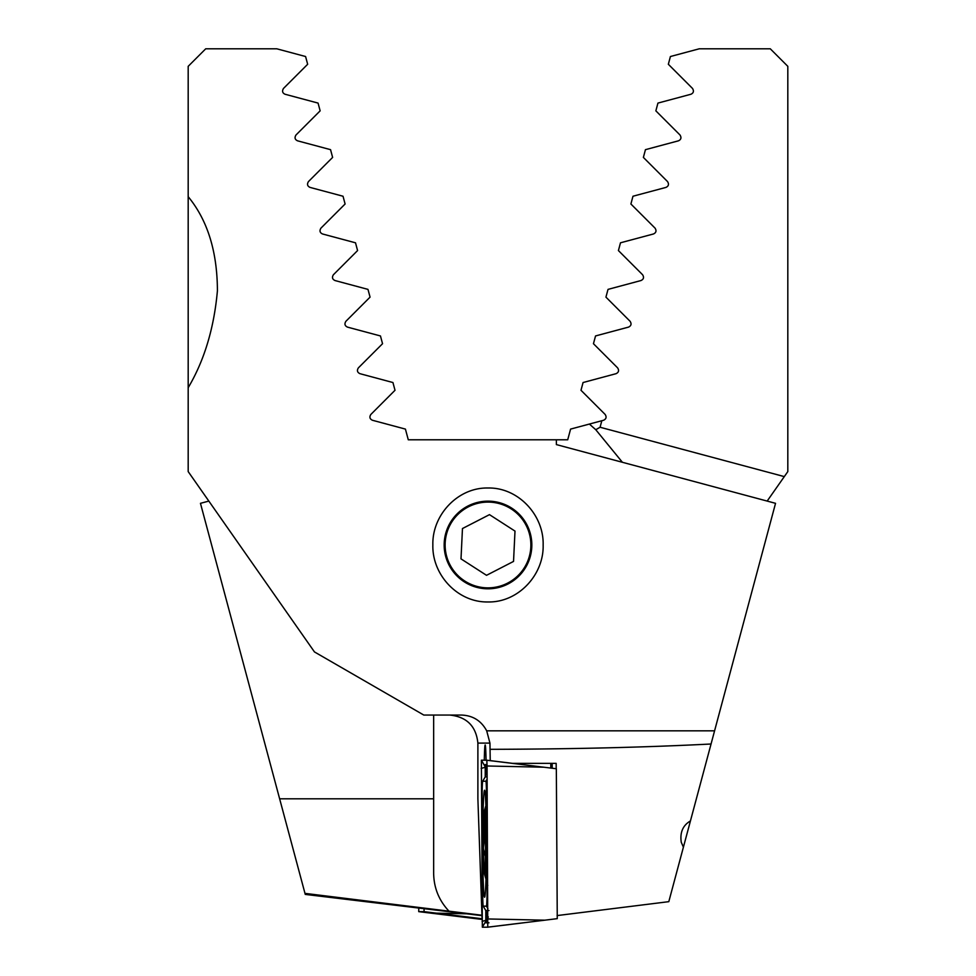<?xml version="1.0" encoding="UTF-8"?>
<svg xmlns="http://www.w3.org/2000/svg" width="976" height="976" viewBox="0 0 976 976"><rect width="100%" height="100%" fill="white"/><g stroke="black" fill="none" stroke-linecap="round" stroke-linejoin="round"><path stroke-width="1.46" d="M481.961 915.647L305.256 894.406L279.636 798.807L433.649 798.807L433.649 715.054M304.976 893.369L481.949 915.244M208.84 501.078L200.458 503.323L279.636 798.807M622.395 462.282L595.775 429.721L589.382 424.06L603.558 420.266C606.279 418.948 606.791 416.996 605.12 414.422L580.988 390.278L583.062 382.531L616.039 373.686C618.747 372.381 619.272 370.429 617.601 367.854L593.457 343.711L595.543 335.951L628.52 327.119C631.228 325.813 631.753 323.861 630.081 321.275L605.937 297.131L607.828 290.079M595.775 429.721L600.081 427.244L601.826 420.729M620.492 242.804L618.418 250.564L620.492 242.804L653.481 233.972C656.177 232.691 656.702 230.739 655.042 228.128L630.899 203.996L632.973 196.237L665.961 187.404C668.645 186.135 669.17 184.183 667.523 181.56L643.379 157.417L645.453 149.657L678.442 140.825C681.114 139.58 681.638 137.64 680.004 134.993L655.86 110.849L657.934 103.09L690.91 94.257C693.582 93.025 694.107 91.085 692.484 88.413L668.34 64.27L670.414 56.523L699.219 48.8L770.284 48.8L787.815 66.331L787.815 471.591L767.16 501.078M368.172 290.079L370.063 297.131L345.919 321.275C344.26 323.886 344.772 325.825 347.48 327.119L380.457 335.951L382.543 343.711L358.399 367.854C356.728 370.441 357.253 372.393 359.961 373.686L392.938 382.531L395.012 390.278L370.88 414.422C369.209 417.008 369.721 418.948 372.442 420.266L405.418 429.098L408.285 439.786L567.715 439.786L570.582 429.098L589.382 424.06M448.948 911.12C438.968 900.494 433.869 887.892 433.649 873.325L433.649 798.807M787.815 110.166L787.815 92.635M784.301 476.605L600.081 427.244M618.418 250.564L642.562 274.707C644.221 277.306 643.709 279.246 641 280.539L608.024 289.384M787.815 117.266L787.815 143.338M424.072 908.534L424.06 911.645L418.741 911.645L482.083 919.429L431.16 913.17M418.741 911.645L418.765 908.363M424.06 911.645L482.071 918.758M484.572 897.176A53.473 1.867 -90 0 0 486.438 843.703A53.473 1.867 -90 0 0 484.572 790.218A53.473 1.867 -90 0 0 482.705 843.703A53.473 1.867 -90 0 0 484.572 897.176M486.487 795.721A17.531 0.61 -90 0 0 485.889 781.239L482.705 781.239A17.531 0.61 -90 0 0 482.669 781.276A17.531 0.61 -90 0 0 482.107 801.821L482.656 891.674A17.531 0.61 -90 0 0 483.218 906.131A17.531 0.61 -90 0 0 483.254 906.155L486.438 906.155A17.531 0.61 -90 0 0 487.048 885.586L486.487 795.721L487.231 795.513M487.061 765.989L486.829 760.206L481.388 760.194L482.339 927.2L487.768 927.188L487.061 765.989L543.9 767.209L486.841 760.255M486.817 760.194L556.332 768.746L557.259 918.648L544.84 920.185L488 918.965M488.976 922.82L485.792 922.82L486.975 919.612M487.134 918.941L482.339 927.2M487.292 915.134L486.609 912.34M486.731 769.295L485.438 767.209L481.156 768.429M486.414 767.783L485.231 764.586L487.036 764.586M485.755 910.535L483.254 906.155L485.755 910.535C489.147 921.564 485.865 920.039 486.792 920.161L488.317 916.94M487.122 776.859L485.206 776.872C486.902 769.015 487.256 765.806 486.243 767.234L486.573 767.978M683.407 847.156L681.26 842.264C679.821 832.443 682.883 825.342 690.435 820.95L668.804 901.665L557.101 915.573M550.818 763.366A28.926 1.013 -90 0 0 550.769 768.063M486.06 760.194A28.926 1.013 -90 0 0 485.17 744.956A28.926 1.013 -90 0 0 484.291 760.194M552.172 763.366A28.926 1.013 90 0 1 552.221 768.234M444.165 544.986A43.835 43.835 0 0 0 488 588.809A43.835 43.835 0 0 0 531.835 544.986A43.835 43.835 0 0 0 488 501.152A43.835 43.835 0 0 0 444.165 544.986M488 601.96C457.732 602.607 432.014 574.827 432.856 544.901C432.063 515.108 457.781 487.341 488 488C518.268 487.329 544.01 515.206 543.144 545.035C543.961 574.803 518.219 602.643 488 601.96M556.381 439.786L556.381 444.592L775.542 503.323L714.578 730.829L486.695 730.829L489.952 743.102L490.233 760.633M714.578 730.829L711.053 744.005C645.795 747.348 572.168 749.117 490.159 749.324M367.976 289.384L335 280.539C332.304 279.258 331.779 277.318 333.438 274.707L357.582 250.564L355.508 242.804L322.519 233.972C319.823 232.703 319.311 230.763 320.958 228.128L345.101 203.996L343.027 196.237L310.039 187.404C307.355 186.148 306.83 184.196 308.477 181.56L332.621 157.417L330.547 149.657L297.558 140.825C294.886 139.592 294.362 137.64 295.996 134.993L320.14 110.849L318.066 103.09L285.09 94.257C282.418 93.049 281.893 91.097 283.516 88.413L307.66 64.27L305.586 56.523L276.781 48.8L205.716 48.8L188.185 66.331L188.185 471.591L314.467 651.931L423.791 715.054L461.416 715.054C472.823 715.469 481.241 720.739 486.695 730.829M188.185 196.676C207.546 220.21 217.294 251.576 217.416 290.763C214.037 328.241 204.289 360.559 188.185 387.704M449.814 715.054C466.748 716.835 476.105 726.181 477.886 743.102L477.886 798.807L482.083 918.831M711.053 744.005L690.435 820.95M357.582 250.564L355.508 242.804M512.498 763.366L556.161 763.366L556.198 768.734M484.291 870.458L484.169 869.884A29.365 1.025 -90 0 1 483.742 861.771A29.365 1.025 -90 0 1 483.523 849.218L485.401 856.342M483.523 849.218L483.498 847.156A29.365 1.025 -90 0 1 483.803 821.06L483.864 819.669A29.365 1.025 -90 0 1 484.718 813.472A29.365 1.025 -90 0 1 484.804 814.143L484.865 814.606A29.365 1.025 -90 0 1 485.523 836.286A29.365 1.025 -90 0 1 485.194 864.211A29.365 1.025 -90 0 1 484.718 871.043A29.365 1.025 -90 0 1 484.218 870.348L485.109 867.664M485.206 864.077L484.169 869.884M485.243 865.846A31.561 1.098 -90 0 0 485.511 829.124A31.561 1.098 -90 0 0 484.364 810.971A31.561 1.098 -90 0 0 483.779 818.681A31.561 1.098 -90 0 0 483.462 851.511A31.561 1.098 -90 0 0 484.364 873.544A31.561 1.098 -90 0 0 485.243 865.846M483.803 821.06L484.291 841.69L483.498 847.156M484.755 819.864L483.864 819.669L484.755 819.864M526.125 525.369A42.871 42.871 0 0 0 468.382 506.849A42.871 42.871 0 0 0 449.875 564.592A42.871 42.871 0 0 0 507.618 583.111A42.871 42.871 0 0 0 526.125 525.369M489.476 514.645L462.465 528.541L461.001 558.87L486.524 575.315L513.535 561.42L514.999 531.09L489.476 514.645M436.577 913.17L467.101 913.817M487.756 927.2L544.84 920.185L487.78 927.151M486.377 920.185L482.095 921.405M485.438 767.209L481.388 760.194M487.134 779.08L485.889 781.239M487.793 885.366L487.048 885.586M487.939 908.741L486.438 906.155M485.792 922.82L485.792 910.547L488.976 910.547M485.231 764.586L485.231 776.859L482.705 781.239M477.886 743.102L489.952 743.102M485.475 852.89L484.377 852.89M485.536 841.69L484.291 841.69M485.401 827.477L484.45 827.477M482.669 781.276L485.206 776.872M485.889 805.7A122.732 122.732 0 0 0 484.364 810.971M484.364 873.544A122.732 122.732 0 0 0 485.975 879.095"/></g></svg>
